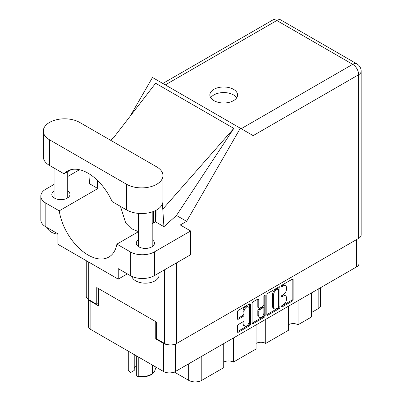 <?xml version="1.0" encoding="UTF-8"?>
<svg xmlns="http://www.w3.org/2000/svg" width="402" height="402" viewBox="0 0 402 402"><rect width="100%" height="100%" fill="white"/><g stroke="black" fill="none" stroke-linecap="round" stroke-linejoin="round"><path stroke-width="0.6" d="M248.371 306.932L247.406 306.374A3.583 2.07 120 0 0 245.612 306.55A3.583 2.07 120 0 0 243.079 310.942L244.044 311.5A3.583 2.07 120 0 1 246.577 307.108A3.583 2.07 120 0 1 248.371 306.932A3.583 2.07 120 0 1 249.114 308.57L249.114 321.54A3.583 2.07 120 0 1 247.547 325.148A3.583 2.07 120 0 1 244.783 326.107A3.583 2.07 120 0 1 244.044 324.464L244.044 322.303A1.342 0.774 120 0 0 243.763 321.69A1.342 0.774 120 0 0 243.094 321.756L238.311 324.52A1.342 0.774 120 0 0 237.361 326.163L237.361 331.69A1.342 0.774 120 0 0 237.637 332.303A1.342 0.774 120 0 0 238.311 332.233L249.491 325.781A1.342 0.774 120 0 0 250.441 324.138L250.441 304.44A1.342 0.774 120 0 0 250.16 303.827A1.342 0.774 120 0 0 249.491 303.892L238.311 310.349A1.342 0.774 120 0 0 237.361 311.992L237.361 318.665A1.342 0.774 120 0 0 237.637 319.278A1.342 0.774 120 0 0 238.311 319.213L243.094 316.449A1.342 0.774 120 0 0 244.044 314.806L244.044 311.5M264.511 295.219L265.174 295.606A0.94 0.543 120 0 0 264.983 295.174A0.94 0.543 120 0 0 264.511 295.219A0.94 0.543 120 0 0 263.848 296.369L263.848 304.686A1.342 0.774 120 0 1 262.903 306.329L259.727 308.163A1.342 0.774 120 0 1 259.059 308.228A1.342 0.774 120 0 1 258.777 307.615L258.777 299.626A1.342 0.774 120 0 0 258.501 299.013A1.342 0.774 120 0 0 257.833 299.078L258.777 299.626M266.833 294.973L266.833 314.671A1.342 0.774 120 0 0 267.114 315.284A1.342 0.774 120 0 0 267.782 315.218L278.963 308.761A1.342 0.774 120 0 0 279.913 307.123L279.913 287.425A1.342 0.774 120 0 0 279.636 286.812A1.342 0.774 120 0 0 278.963 286.877L267.782 293.334A1.342 0.774 120 0 0 266.833 294.973M359.046 238.14L359.046 263.441A8.467 4.889 180 0 1 356.564 266.898L175.443 371.468A8.467 4.889 180 0 1 163.473 371.468L90.867 329.55A8.467 4.889 180 0 1 88.39 326.092L88.39 299.455M283.42 304.661L282.114 305.409A0.94 0.543 120 0 0 281.5 306.239A0.94 0.543 120 0 0 281.646 306.992A0.94 0.543 120 0 0 282.114 306.942L292.184 301.128A1.342 0.774 120 0 0 293.133 299.49L293.133 279.792A1.342 0.774 120 0 0 292.852 279.179A1.342 0.774 120 0 0 292.184 279.244L282.114 285.058A0.94 0.543 120 0 0 281.5 285.882A0.94 0.543 120 0 0 281.646 286.636A0.94 0.543 120 0 0 282.114 286.591L283.42 285.837A4.286 2.477 120 0 1 285.561 285.626A4.286 2.477 120 0 1 286.45 287.591L286.45 289.229A4.286 2.477 120 0 1 283.42 294.48L282.114 295.234A0.94 0.543 120 0 0 281.5 296.063A0.94 0.543 120 0 0 281.646 296.812A0.94 0.543 120 0 0 282.114 296.766L283.42 296.013A4.286 2.477 120 0 1 285.561 295.802A4.286 2.477 120 0 1 286.45 297.766L286.45 299.405A4.286 2.477 120 0 1 283.42 304.661M252.099 323.158L263.265 316.716L264.23 317.268A1.342 0.774 120 0 0 265.174 315.63L265.174 295.606M264.23 317.268L253.044 323.726A1.342 0.774 120 0 1 252.376 323.791A1.342 0.774 120 0 1 252.099 323.178L252.099 303.485A1.342 0.774 120 0 1 253.044 301.842L257.833 299.078M233.371 338.022L233.371 362.101L256.059 349.001L256.059 324.922M298.058 300.676L298.058 324.756L311.575 316.952L311.575 292.872M265.717 319.349L265.717 343.429L288.405 330.328L288.405 306.249M156.619 338.414L155.75 338.916L163.473 343.373A8.467 4.889 0 0 0 168.649 344.78M155.75 338.916L155.75 321.635M88.998 299.817A8.467 4.889 0 0 0 90.867 301.455L98.59 305.917L98.59 288.636M320.414 287.767L320.414 306.083A5.462 3.151 180 0 1 318.816 308.314L311.575 312.495M201.799 356.247L201.799 380.332L223.718 367.679L223.718 343.594M174.287 372.026L188.669 380.332L188.669 363.83M288.405 324.756A6.829 3.94 180 0 1 298.058 324.756M256.059 343.429A6.829 3.94 180 0 1 265.717 343.429M223.718 362.101A6.829 3.94 180 0 1 233.371 362.101M201.799 380.332A9.286 5.362 180 0 1 188.669 380.332M285.561 295.802L284.596 295.244A4.286 2.477 120 0 0 282.455 295.455L283.42 296.013M281.526 295.993L282.455 295.455M285.561 285.626L284.596 285.068A4.286 2.477 120 0 0 282.455 285.279L283.42 285.837M281.526 285.817L282.455 285.279M281.526 306.168L291.219 300.575A1.342 0.774 120 0 0 292.169 298.932L292.169 279.254M266.833 314.65L277.998 308.203A1.342 0.774 120 0 0 278.948 306.565L278.948 286.887M277.923 307.832A0.94 0.543 120 0 0 278.586 306.686L278.586 289.395A0.94 0.543 120 0 0 278.39 288.963A0.94 0.543 120 0 0 277.923 289.013L276.546 289.807A4.286 2.477 120 0 0 273.516 295.058L273.516 306.877A4.286 2.477 120 0 0 274.405 308.837A4.286 2.477 120 0 0 276.546 308.625L277.923 307.832M278.39 288.963L277.425 288.405A0.94 0.543 120 0 0 276.958 288.455L277.923 289.013M274.405 308.837L273.44 308.279A4.286 2.477 120 0 1 272.551 306.319L272.551 294.5A4.286 2.477 120 0 1 275.581 289.249L276.958 288.455M257.813 299.088L257.813 307.058A1.342 0.774 120 0 0 258.089 307.671L259.059 308.228M264.209 295.48L264.209 315.073L265.174 315.63M258.777 315.902A3.583 2.07 120 0 0 259.521 317.545A3.583 2.07 120 0 0 262.285 316.585A3.583 2.07 120 0 0 263.848 312.977L263.848 308.409A1.342 0.774 120 0 0 263.571 307.791A1.342 0.774 120 0 0 262.903 307.862L259.727 309.691A1.342 0.774 120 0 0 258.777 311.334L258.777 315.902L257.813 315.344A3.583 2.07 120 0 0 258.556 316.987L259.521 317.545M263.571 307.791L262.606 307.239A1.342 0.774 120 0 0 261.938 307.304L262.903 307.862M257.813 315.344L257.813 310.776A1.342 0.774 120 0 1 258.762 309.133L261.938 307.304M263.265 316.716A1.342 0.774 120 0 0 264.209 315.073M244.783 326.107L243.818 325.55A3.583 2.07 120 0 1 243.079 323.906L243.079 321.766M237.361 318.645L242.13 315.892A1.342 0.774 120 0 0 243.079 314.253L243.079 310.942M237.361 331.665L248.526 325.223A1.342 0.774 120 0 0 249.476 323.58L249.476 303.902M79.671 122.414A21.301 12.296 0 0 0 49.546 122.414A21.301 12.296 0 0 0 43.305 131.107A21.301 12.296 0 0 0 49.546 139.806L126.59 184.287A21.301 12.296 0 0 0 149.805 186.95A21.301 12.296 0 0 0 162.951 175.589A21.301 12.296 0 0 0 156.715 166.895L79.671 122.414M159.021 272.973L159.021 275.285A13.653 7.884 180 0 1 155.026 280.857A13.653 7.884 180 0 1 141.062 282.767A13.653 7.884 180 0 1 131.856 276.41M57.898 234.2A13.653 7.884 180 0 1 47.411 227.758M138.544 239.723A9.08 5.241 0 0 0 136.288 243.175A9.08 5.241 0 0 0 141.896 248.019A9.08 5.241 0 0 0 151.79 246.883A9.08 5.241 0 0 0 154.448 243.175A9.08 5.241 0 0 0 152.197 239.723M54.064 190.95A9.08 5.241 0 0 0 51.813 194.402A9.08 5.241 0 0 0 57.416 199.246A9.08 5.241 0 0 0 67.31 198.111A9.08 5.241 0 0 0 69.968 194.402A9.08 5.241 0 0 0 67.717 190.95M233.517 100.646A13.859 8 0 0 0 237.577 94.988A13.859 8 0 0 0 229.019 87.596A13.859 8 0 0 0 213.919 89.329A13.859 8 0 0 0 209.859 94.988A13.859 8 0 0 0 218.412 102.379A13.859 8 0 0 0 233.517 100.646M210.728 97.776A13.859 8 180 0 1 213.919 94.907A13.859 8 180 0 1 236.708 97.776M43.305 131.107L43.305 156.75A21.301 12.296 0 0 0 49.546 165.448L64.003 173.79A41.506 23.964 -120 0 1 67.315 171.136A41.506 23.964 -120 0 1 112.138 201.583L126.59 209.929A21.301 12.296 0 0 0 149.805 212.593A21.301 12.296 0 0 0 162.951 201.231L162.951 175.589M130.308 251.873A17.065 9.854 0 0 0 154.443 251.873L190.648 230.969L190.648 254.717L154.443 275.616A17.065 9.854 180 0 1 130.308 275.616L130.308 251.873L116.897 244.13L138.544 231.632M127.313 273.893L118.238 279.129L118.238 268.652L130.308 275.616M54.064 184.412L45.828 189.166A17.065 9.854 0 0 0 40.828 196.131A17.065 9.854 0 0 0 45.828 203.1L45.828 226.844L57.898 233.813L57.898 244.29L118.238 279.129M45.828 226.844A17.065 9.854 180 0 1 40.828 219.879L40.828 196.131M358.69 238.356L358.69 74.702A8.467 4.889 180 0 0 361.172 71.244L361.172 234.899A8.467 4.889 180 0 1 358.69 238.356L176.604 343.484A8.467 4.889 180 0 1 164.629 343.484L156.619 338.856L156.619 322.138L96.756 287.576L96.756 304.299L88.747 299.671A8.467 4.889 180 0 1 86.264 296.214L86.264 260.672M190.648 230.969L180.272 224.979L186.603 221.321L240.351 128.228L253.069 135.569M130.057 116.364L152.494 77.501L240.351 128.228M79.501 169.724L67.717 176.528M90.103 174.448L89.445 183.689L97.857 188.543L59.24 210.839L45.828 203.1M186.603 221.321L176.463 215.467L163.931 226.693L155.519 221.834L152.197 223.753M113.52 137.796L155.614 83.244L233.818 128.394L162.78 209.181L163.931 226.693M176.463 215.467L233.818 128.394M96.756 304.299L98.59 303.239M59.24 210.839A41.506 23.964 -120 0 0 79.44 248.542A41.506 23.964 -120 0 0 108.821 257.079A41.506 23.964 -120 0 0 116.897 244.13M120.464 206.392L125.71 223.009L131.293 228.637L138.504 231.658M156.036 210.301L156.036 215.779A41.506 23.964 60 0 1 155.519 221.834M162.78 209.181A51.2 29.562 -120 0 0 162.257 204.352M97.857 188.543A41.506 23.964 60 0 1 97.339 181.89L97.339 180.277M71.27 169.594L64.003 173.79M155.458 210.598L155.458 221.869M153.433 223.04L153.433 211.477M138.811 357.227L138.811 376.171A14.542 8.397 180 0 1 138.127 376.066L136.343 375.87L136.343 355.805M138.127 376.066L138.127 356.835M134.223 354.579L134.223 370.458L130.63 372.533L128.283 370.383A14.542 8.397 180 0 1 128.097 369.986L128.097 351.046M136.343 375.87L136.906 376.156A12.769 7.372 180 0 0 145.534 376.579L152.263 374.091L152.263 364.996M138.811 376.171L145.534 376.579A12.769 7.372 180 0 0 151.258 374.674L152.514 373.945A14.542 8.397 180 0 1 152.263 374.091M152.76 365.282L152.76 373.8L154.564 371.368L156.046 367.177M128.283 351.152L128.283 370.383M134.223 368.463A8.191 4.729 180 0 1 136.343 366.172M130.067 352.182L130.067 372.247M356.564 266.898L356.564 239.582M175.443 344.042L175.443 371.468M163.473 371.468L163.473 343.373M90.867 301.455L90.867 329.55M318.816 308.314L318.816 288.691M281.45 296.385L282.114 296.766M281.45 286.209L282.114 286.591M292.184 279.244L293.133 279.792M292.169 298.932L293.133 299.49M291.219 300.575L292.184 301.128M281.45 306.56L282.114 306.942M278.963 286.877L279.913 287.425M278.948 306.565L279.913 307.123M277.998 308.203L278.963 308.761M266.833 314.671L267.782 315.218M275.581 289.249L276.546 289.807M272.551 294.5L273.516 295.058M272.551 306.319L273.516 306.877M252.099 323.178L253.044 323.726M257.813 307.058L258.777 307.615M258.762 309.133L259.727 309.691M257.813 310.776L258.777 311.334M243.094 321.756L244.044 322.303M243.079 323.906L244.044 324.464M243.079 314.253L244.044 314.806M242.13 315.892L243.094 316.449M237.361 318.665L238.311 319.213M249.491 303.892L250.441 304.44M249.476 323.58L250.441 324.138M248.526 325.223L249.491 325.781M237.361 331.69L238.311 332.233M176.604 262.828L176.604 343.484M241.19 128.71L352.705 64.33A8.467 4.889 60 0 1 358.69 74.702L253.165 135.625M361.172 71.244A8.467 8.467 0 0 0 356.936 63.913A8.467 4.889 120 0 0 352.705 64.33L276.817 20.517L165.307 84.902M164.629 343.484L164.629 269.737M88.747 262.104L88.747 299.671M98.369 181.297L97.339 181.89M154.443 251.873L154.443 275.616M272.586 20.1A8.467 4.889 60 0 1 276.817 20.517A8.467 4.889 120 0 1 281.053 20.1A8.467 8.467 0 0 0 272.586 20.1L162.825 83.47M126.59 209.929L126.59 184.287M49.546 165.448L49.546 139.806M54.064 168.056L54.064 197.859M138.544 213.397L138.544 246.632M114.168 137.208L110.545 140.238M356.936 63.913L281.053 20.1M152.197 211.914L152.197 246.632M67.717 171.644L67.717 197.859"/></g></svg>
